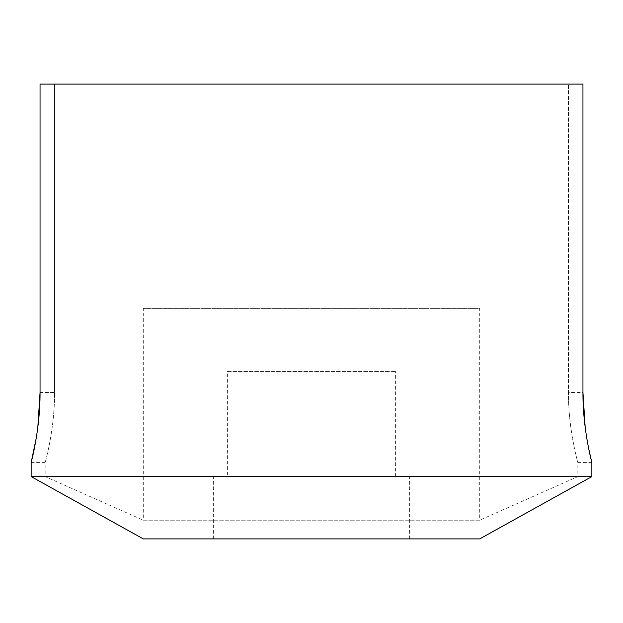 <?xml version="1.0" encoding="UTF-8"?>
<svg xmlns="http://www.w3.org/2000/svg" width="623" height="623" viewBox="0 0 623 623"><rect width="100%" height="100%" fill="white"/><g stroke="black" fill="none" stroke-linecap="round" stroke-linejoin="round"><path stroke-width="0.47" stroke-dasharray="3.12 2.34" d="M311.5 84.105L568.449 84.105L311.5 84.105M40.051 392.49L54.551 392.49C54.793 427.791 45.938 459.642 45.245 462.274C43.781 466.97 54.723 432.502 54.551 392.49C54.793 427.791 45.938 459.642 45.245 462.274C43.781 466.97 54.723 432.502 54.551 392.49L40.051 392.49L40.051 84.105L582.949 84.105L568.449 84.105L582.949 84.105L582.949 392.49L568.449 392.49L568.449 84.105L568.449 392.49C568.207 427.791 577.062 459.649 577.755 462.274C579.219 466.97 568.269 432.494 568.449 392.49C568.207 427.791 577.062 459.649 577.755 462.274C579.219 466.97 568.269 432.494 568.449 392.49L582.949 392.49M311.5 476.595L577.833 476.595L311.5 476.595M591.85 462.578L577.833 462.578L577.833 476.595L479.71 520.205L311.5 520.205L479.71 520.205L479.71 308.385L143.29 308.385L479.71 308.385M31.15 462.578L45.168 462.578L45.168 476.595L143.29 520.205L311.5 520.205L143.29 520.205L143.29 308.385M54.551 392.49L54.551 84.105L54.551 392.49M585.199 427.549L586.804 438.413M588.221 446.239L588.774 449.035M591.85 476.595L31.15 476.595M36.259 438.031L37.808 427.495M479.71 538.895L143.29 538.895M213.378 538.895L409.623 538.895L213.378 538.895L213.378 476.595L409.623 476.595L213.378 476.595M409.623 538.895L409.623 476.595M227.395 476.595L395.605 476.595L227.395 476.595L227.395 371.464L395.605 371.464L227.395 371.464M395.605 476.595L395.605 371.464"/><path stroke-width="0.93" d="M588.774 449.035L591.85 462.578C592.146 463.419 582.731 430.088 582.949 392.49L582.949 84.105L40.051 84.105L40.051 392.49C40.269 430.088 30.854 463.419 31.15 462.578L31.15 476.595L591.85 476.595L479.71 538.895L143.29 538.895L31.15 476.595M591.85 462.578L591.85 476.595M582.949 392.49L585.199 427.549M586.804 438.413L588.221 446.239M31.15 462.578L36.259 438.031M37.808 427.495L40.051 392.49"/></g></svg>
